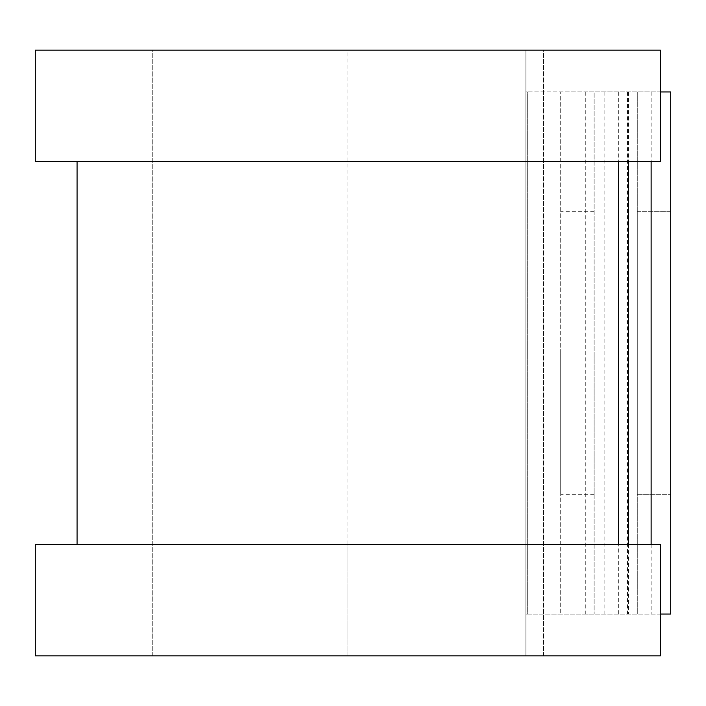<?xml version="1.0" encoding="UTF-8"?>
<svg xmlns="http://www.w3.org/2000/svg" width="706" height="706" viewBox="0 0 706 706"><rect width="100%" height="100%" fill="white"/><g stroke="black" fill="none" stroke-linecap="round" stroke-linejoin="round"><path stroke-width="0.53" stroke-dasharray="3.53 2.65" d="M637.28 211.676L670.7 211.676L670.7 494.324L670.7 211.676L637.28 211.676L637.28 494.324L637.28 211.676M560.705 353L560.705 494.324L560.705 353M594.117 353L594.117 494.324L594.117 353M527.285 614.061L525.899 614.061L525.899 544.45L525.899 655.839L525.899 50.161L525.899 614.061L594.117 614.061L527.285 614.061L527.285 91.939L525.899 91.939L527.285 91.939L527.285 614.061M594.117 91.939L527.285 91.939L560.705 91.939L560.705 614.061L560.705 91.939L594.117 91.939L594.117 614.061L594.117 91.939M660.463 91.939L585.274 91.939L670.7 91.939L670.7 614.061L637.28 614.061L637.28 91.939L637.28 614.061L585.274 614.061L660.463 614.061M585.274 91.939L585.274 614.061M347.881 161.55L525.899 161.55L347.881 161.55L347.881 544.45L525.899 544.45L347.881 544.45L347.881 655.839L525.899 655.839L347.881 655.839L347.881 50.161L525.899 50.161L347.881 50.161L347.881 161.55L77.069 161.55L77.069 544.45L347.881 544.45L35.3 544.45L35.3 655.839L347.881 655.839L152.258 655.839L152.258 50.161L347.881 50.161L35.3 50.161L35.3 161.55L347.881 161.55M618.694 91.939L618.694 161.55L77.069 161.55M618.694 614.061L618.694 544.45L660.463 544.45L660.463 655.839L543.505 655.839L543.505 50.161L660.463 50.161L660.463 161.55L618.694 161.55L618.694 544.45L77.069 544.45M637.28 494.324L670.7 494.324L637.28 494.324M152.258 655.839L152.258 50.161L543.505 50.161L543.505 655.839L152.258 655.839M627.493 91.939L627.493 614.061M604.848 91.939L604.848 614.061M628.481 91.939L628.481 161.55M628.481 544.45L628.481 614.061M651.126 91.939L651.126 161.55M651.126 544.45L651.126 614.061M594.117 494.324L560.705 494.324M594.117 211.676L560.705 211.676"/><path stroke-width="1.06" d="M660.463 91.939L670.7 91.939L670.7 614.061L660.463 614.061M77.069 161.55L77.069 544.45M618.694 161.55L618.694 544.45M35.3 50.161L35.3 161.55L660.463 161.55L660.463 50.161L35.3 50.161M35.3 544.45L35.3 655.839L660.463 655.839L660.463 544.45L35.3 544.45M628.481 161.55L628.481 544.45M651.126 161.55L651.126 544.45"/></g></svg>
